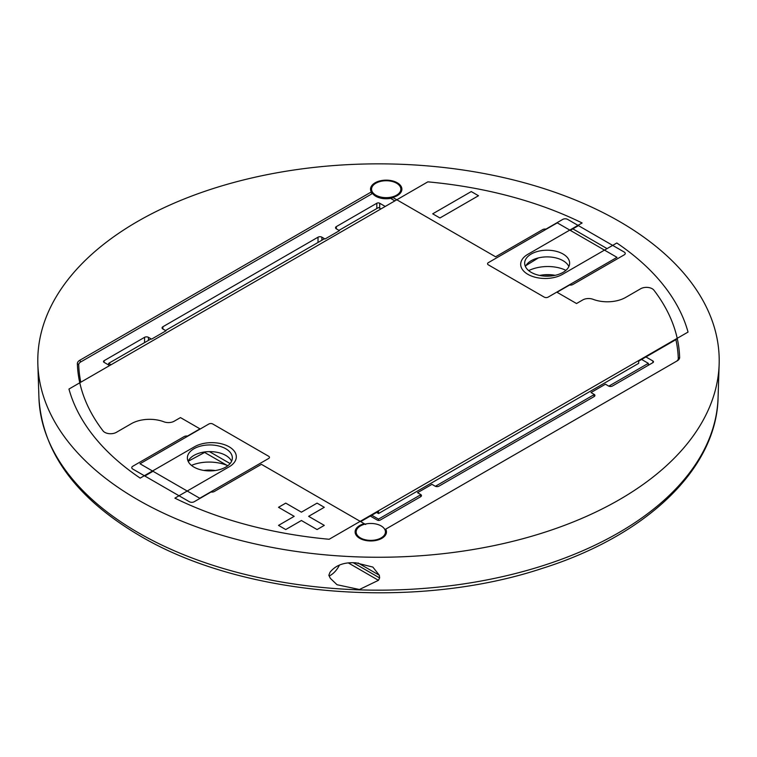 <?xml version="1.0" encoding="UTF-8"?>
<svg xmlns="http://www.w3.org/2000/svg" width="757" height="757" viewBox="0 0 757 757"><rect width="100%" height="100%" fill="white"/><g stroke="black" fill="none" stroke-linecap="round" stroke-linejoin="round"><path stroke-width="1.14" d="M330.014 572.254C335.692 565.148 344.331 562.006 355.922 562.839L372.851 567.078L379.323 575.244L379.645 577.951L378.453 580.316L359.433 589.504L337.026 584.726L330.345 578.339L328.841 575.273L330.014 572.254M539.694 275.444A23.846 14.241 178.2 0 1 555.146 275.33M203.832 470.428A23.846 13.276 -178.3 0 1 215.243 470.523M531.244 272.378A22.483 12.983 180 0 1 524.658 263.19A22.483 12.983 180 0 1 538.539 251.201A22.483 12.983 180 0 1 563.047 254.011A22.483 12.983 180 0 1 569.633 263.19A22.483 12.983 180 0 1 555.752 275.188A22.483 12.983 180 0 1 531.244 272.378M568.876 266.53A22.483 12.983 0 0 0 563.047 260.692A22.483 12.983 0 0 0 541.302 257.333A22.483 12.983 0 0 0 525.415 266.53M528.67 270.599A29.627 17.695 178.2 0 1 565.924 270.334M188.124 461.259A22.483 12.983 180 0 1 204.021 452.061A22.483 12.983 180 0 1 225.756 455.421A22.483 12.983 180 0 1 231.585 461.259M225.756 448.74A22.483 12.983 0 0 0 201.248 445.93A22.483 12.983 0 0 0 187.367 457.919A22.483 12.983 0 0 0 193.953 467.107A22.483 12.983 0 0 0 218.461 469.917A22.483 12.983 0 0 0 232.342 457.919A22.483 12.983 0 0 0 225.756 448.74M191.483 465.404A29.627 16.503 -178.3 0 1 227.857 465.706M619.415 221.47A340.707 196.706 180 0 1 719.15 364.202A340.707 196.706 180 0 1 505.96 542.977A340.707 196.706 180 0 1 137.585 499.648A340.707 196.706 180 0 1 37.85 364.202A340.707 196.706 180 0 1 245.211 179.532A340.707 196.706 180 0 1 619.415 221.47M386.43 532.474A15.67 9.046 0 0 0 385.181 529.455L385.71 529.152A15.67 9.046 180 0 1 386.467 531.916A15.67 9.046 180 0 1 376.787 540.28A15.67 9.046 180 0 1 359.707 538.322A15.67 9.046 180 0 1 355.118 531.916A15.67 9.046 180 0 1 364.259 523.693L261.411 464.325L214.354 491.492A3.407 1.968 180 0 1 211.061 492.003L194.199 501.74A3.407 1.968 180 0 1 189.382 501.74L132.768 469.047A3.407 1.968 180 0 1 131.765 467.656A3.407 1.968 180 0 1 132.768 466.265L184.159 436.59A3.407 1.968 180 0 1 187.452 436.089L199.98 428.85L180.469 417.59L174.205 421.204A8.176 4.722 180 0 1 163.909 421.8A25.889 14.951 0 0 0 131.321 423.702L116.341 432.351A8.176 4.722 180 0 1 104.778 432.351A8.176 4.722 180 0 1 104.769 432.351A8.176 4.722 180 0 1 103.075 430.932A301.182 173.892 180 0 1 77.365 363.71A8.176 4.722 180 0 1 79.759 360.285L371.29 191.966A15.67 9.046 180 0 1 370.533 189.193A15.67 9.046 180 0 1 386.212 180.147A15.67 9.046 180 0 1 401.882 189.193A15.67 9.046 180 0 1 392.741 197.426L391.369 198.854L394.88 200.879M400.86 189.193A14.648 8.459 180 0 1 391.814 197.009A14.648 8.459 180 0 1 375.851 195.174A14.648 8.459 180 0 1 371.555 189.193A14.648 8.459 180 0 1 380.601 181.387A14.648 8.459 180 0 1 396.573 183.213A14.648 8.459 180 0 1 400.86 189.193L400.86 190.31A14.648 8.459 180 0 1 399.034 194.398M392.173 198.031A14.648 8.459 180 0 1 375.851 196.29A14.648 8.459 180 0 1 371.555 190.31L371.555 189.193M385.445 531.916A14.648 8.459 180 0 1 376.399 539.732A14.648 8.459 180 0 1 360.427 537.905A14.648 8.459 180 0 1 356.14 531.916A14.648 8.459 180 0 1 365.186 524.109A14.648 8.459 180 0 1 381.15 525.935A14.648 8.459 180 0 1 385.445 531.916L385.445 533.032A14.648 8.459 180 0 1 383.619 537.12M188.143 461.297L204.627 452.449A2.725 1.571 120 0 0 204.693 452.412A2.725 1.571 120 0 0 205.374 451.882M329.191 575.982A16.351 9.444 120 0 0 339.477 565.034M353.405 562.801L379.645 577.951M488.36 264.865L544.255 297.132A2.725 1.571 0 0 0 548.106 297.132L617.012 257.352L557.266 222.851L488.36 262.641A2.725 1.571 0 0 0 487.555 263.748A2.725 1.571 0 0 0 488.36 264.865M212.745 423.986L268.64 456.253A2.725 1.571 180 0 1 269.445 457.37A2.725 1.571 180 0 1 268.64 458.477L199.734 498.257L139.988 463.767L208.894 423.986A2.725 1.571 180 0 1 212.745 423.986M278.519 507.304L285.749 503.131L301.409 512.167L317.069 503.131L324.289 507.304L308.638 516.34L324.289 525.386L317.069 529.559L301.409 520.513L285.749 529.559L278.519 525.386L294.18 516.34L278.519 507.304M432.711 213.815L471.251 191.559L478.481 195.732L439.931 217.988L432.711 213.815M392.741 197.426L495.589 256.793L542.646 229.626A3.407 1.968 180 0 1 545.939 229.116L562.801 219.379A3.407 1.968 180 0 1 567.618 219.379L624.232 252.062A3.407 1.968 180 0 1 625.235 253.453A3.407 1.968 180 0 1 624.232 254.844L572.841 284.518A3.407 1.968 180 0 1 569.548 285.029L557.02 292.268L576.531 303.529L582.795 299.914A8.176 4.722 180 0 1 593.091 299.318A25.889 14.951 0 0 0 625.679 297.416L640.659 288.758A8.176 4.722 180 0 1 653.925 290.186A301.182 173.892 180 0 1 679.635 357.408A8.176 4.722 180 0 1 677.241 360.834L385.71 529.152M109.633 365.565L104.097 362.366A2.044 1.183 180 0 1 103.501 361.534A2.044 1.183 180 0 1 104.097 360.701L104.097 362.366M371.29 191.966L371.819 193.887L80.725 361.95A6.813 3.936 0 0 0 78.728 364.808A299.819 173.098 0 0 0 80.8 382.219M401.853 189.752A15.67 9.046 0 0 0 399.034 185.115M373.381 185.115A15.67 9.046 0 0 0 370.57 189.752M645.92 356.944L652.903 360.975A2.044 1.183 180 0 1 653.499 361.808A2.044 1.183 180 0 1 652.903 362.641L652.903 360.975M676.294 361.382A6.813 3.936 0 0 0 678.272 358.534A299.819 173.098 0 0 0 675.887 339.638M364.259 523.693L365.631 524.487M357.966 527.837A15.67 9.046 0 0 0 355.147 532.474M357.966 537.12A14.648 8.459 180 0 1 356.14 533.032L356.14 531.916M538.369 257.919L525.888 265.622M370.305 516.066L377.298 520.097A2.044 1.183 180 0 0 380.184 520.097L420.665 496.734L420.665 494.501A2.725 1.571 180 0 1 421.46 495.617A2.725 1.571 180 0 1 420.665 496.734M420.665 494.501L417.533 492.693L431.982 484.348L435.114 486.155A2.725 1.571 180 0 0 438.975 486.155L594.122 396.583L594.122 394.359A2.725 1.571 180 0 1 594.917 395.466A2.725 1.571 180 0 1 594.122 396.583M376.816 208.535L376.816 203.245L336.335 226.608L336.335 228.841A2.725 1.571 180 0 1 335.54 227.725A2.725 1.571 180 0 1 336.335 226.608M336.335 228.841L339.467 230.648L325.018 238.994L321.886 237.187L321.886 240.243M594.122 394.359L590.99 392.552L605.449 384.206L608.571 386.013A2.725 1.571 180 0 0 612.432 386.013L652.903 362.641M318.025 242.467L318.025 237.187L162.878 326.759L162.878 328.983A2.725 1.571 180 0 1 162.083 327.876A2.725 1.571 180 0 1 162.878 326.759M144.568 342.618L144.568 337.329A2.725 1.571 180 0 1 148.429 337.329L151.551 339.136L166.01 330.79L162.878 328.983M144.568 337.329L104.097 360.701M318.025 237.187A2.725 1.571 180 0 1 321.886 237.187M376.816 203.245A2.044 1.183 180 0 1 379.702 203.245L385.247 206.443M608.836 386.146L648.323 363.341L641.586 359.443M380.913 208.951L378.5 207.56L338.994 230.365M648.323 363.341L648.323 365.29M151.078 338.862L108.677 363.341L108.677 365.006M324.535 238.71L165.528 330.516M371.753 515.233L378.5 519.122L378.5 520.438M108.677 363.341L111.08 364.732M378.5 519.122L420.665 494.785M435.37 486.287L594.122 394.634M677.326 338.814L638.69 361.117L638.69 363.341L378.5 513.558L378.5 511.335L360.673 521.63M152.999 471.28L144.814 476.002M427.847 181.85L68.953 389.051A313.455 180.97 180 0 0 140.187 478.112L194.435 446.8A24.527 14.165 180 0 1 221.176 443.725A24.527 14.165 180 0 1 236.316 456.812A24.527 14.165 180 0 1 229.134 466.823L174.886 498.144A313.455 180.97 180 0 0 329.153 539.268L688.047 332.068A313.455 180.97 180 0 0 616.813 242.997L562.565 274.318A24.527 14.165 180 0 1 535.824 277.393A24.527 14.165 180 0 1 520.684 264.307A24.527 14.165 180 0 1 527.866 254.295L582.114 222.974A313.455 180.97 180 0 0 427.847 181.85M570.276 230.365L578.462 225.643M376.57 512.451L378.5 513.558M38.929 397.718C42.288 452.128 75.937 498.153 139.884 535.786C242.647 596.876 415.129 610.691 542.381 568.346C646.374 535.625 716.624 469.018 718.071 397.718A339.638 196.082 180 0 1 505.648 575.916A339.638 196.082 180 0 1 138.474 532.814A339.638 196.082 180 0 1 138.342 532.739A339.638 196.082 180 0 1 38.929 397.718L37.85 364.202M551.001 275.983A30.148 18.007 -1.8 0 0 544.122 276.059M204.627 452.449L226.882 465.29M348.608 563.076L378.453 580.316M379.323 575.244L358.052 562.962M78.728 364.808L77.365 363.71M79.759 360.285L80.725 361.95M678.272 358.534L679.635 357.408M209.405 451.617L230.109 463.568M148.429 337.329L148.429 340.395M379.702 203.245L379.702 208.251M718.071 397.718L719.15 364.202M550.727 276.012L544.406 276.078M572.869 228.869L607.076 248.618"/></g></svg>
